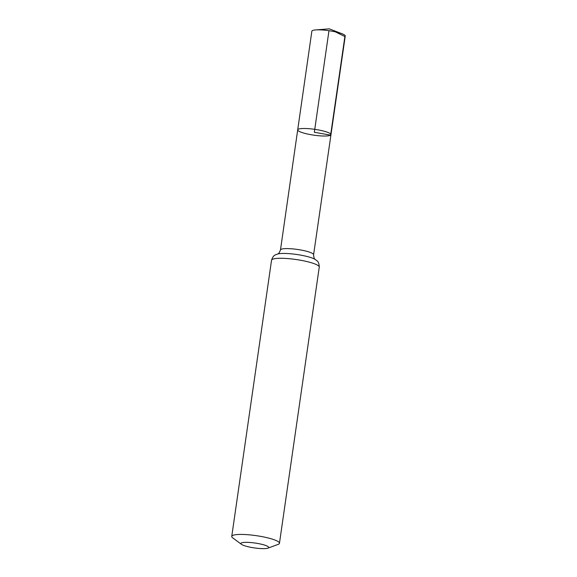 <?xml version="1.0" encoding="UTF-8"?>
<svg xmlns="http://www.w3.org/2000/svg" width="577" height="577" viewBox="0 0 577 577"><rect width="100%" height="100%" fill="white"/><g stroke="black" fill="none" stroke-linecap="round" stroke-linejoin="round"><path stroke-width="0.87" d="M297.703 129.861A16.805 2.95 8.2 0 1 314.761 129.342A16.805 2.95 8.2 0 1 330.974 134.65A16.805 2.95 8.2 0 1 330.614 135.148A16.805 2.95 8.2 0 1 312.381 134.939A16.805 2.95 8.2 0 1 297.703 129.861A16.805 2.95 8.2 0 1 314.761 129.342A16.805 2.95 8.2 0 1 330.974 134.65L345.248 36.034A16.87 2.957 8.2 0 0 341.995 33.726A16.87 2.957 8.2 0 0 315.619 29.925A16.87 2.957 8.2 0 0 312.215 30.718A16.87 2.957 8.2 0 0 311.854 31.216L280.472 249.971A16.733 2.935 8.2 0 1 297.451 249.452A16.733 2.935 8.2 0 1 313.592 254.738L330.974 134.65M268.406 547.912A14.057 2.467 8.2 0 1 267.916 548.15A14.057 2.467 8.2 0 1 254.435 547.926A14.057 2.467 8.2 0 1 241.446 544.335A14.057 2.467 8.2 0 1 254.248 542.928A14.057 2.467 8.2 0 1 268.406 547.912M241.446 544.335L232.726 537.865A24.097 4.227 8.2 0 1 231.752 536.401A24.097 4.227 8.2 0 1 256.21 535.658A24.097 4.227 8.2 0 1 279.456 543.274A24.097 4.227 8.2 0 1 278.943 543.988A24.097 4.227 8.2 0 1 278.107 544.399L267.916 548.15M328.977 30.696L314.335 132.256L330.614 135.148L344.887 36.531L335.331 31.843M271.543 260.249A24.097 4.227 8.2 0 1 296.001 259.506A24.097 4.227 8.2 0 1 319.254 267.122C319.088 261.237 317.033 260.999 315.114 259.383A20.411 3.577 8.2 0 0 296.722 254.479A20.411 3.577 8.2 0 0 277.696 253.988C275.409 254.998 273.361 254.652 271.543 260.249L231.752 536.401M277.616 254.01C277.508 253.39 278.208 255.589 280.472 249.971M315.186 259.426C315.475 258.857 314.176 260.775 313.592 254.738M279.456 543.274L319.254 267.122M341.995 33.726L329.236 28.85L315.619 29.925"/></g></svg>

